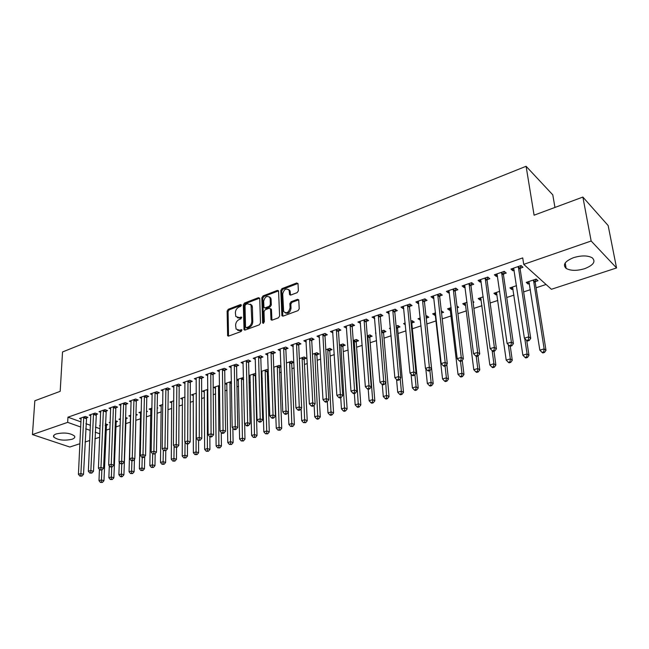 <?xml version="1.0" encoding="UTF-8"?>
<svg xmlns="http://www.w3.org/2000/svg" width="649" height="649" viewBox="0 0 649 649"><rect width="100%" height="100%" fill="white"/><g stroke="black" fill="none" stroke-linecap="round" stroke-linejoin="round"><path stroke-width="0.97" d="M241.428 305.168L240.584 304.551L228.245 309.297L227.118 311.066L227.629 335.744L228.667 336.068L241.16 331.493L241.866 329.83L239.489 330.179L236.098 329.075L235.595 325.206C235.774 322.504 236.999 320.598 239.27 319.486L240.893 318.878L241.598 317.239L239.23 317.604L235.838 316.509L235.36 312.729C235.538 310.052 236.755 308.153 239.019 307.034L240.625 306.417L241.428 305.168M584.66 268.686C576.815 270.974 570.641 270.884 566.147 268.418C562.432 264.8 564.914 261.214 573.586 257.653C581.423 255.317 587.637 255.365 592.221 257.799C596.017 261.539 593.494 265.165 584.66 268.686M71.974 439.284C64.081 440.906 58.021 440.184 53.794 437.101C53.031 435.86 53.851 434.798 56.268 433.913C64.178 432.266 70.254 432.98 74.505 436.039C75.3 437.321 74.457 438.399 71.974 439.284M297.161 292.634L298.362 290.776L298.029 283.848L296.698 282.964L281.982 288.627L280.806 290.452L281.901 315.657L283.102 316.104L298.021 310.636L299.23 308.762L298.727 299.822L297.477 299.343L291.093 301.728L289.9 303.586L290.087 307.78C288.756 312.64 286.615 313.889 283.662 311.536L282.704 293.981C284.059 289.13 286.193 287.896 289.113 290.273L289.584 294.589L290.801 295.044L297.161 292.634M523.727 264.362L591.158 241.006L616.55 267.948L551.407 289.284L523.727 264.362L522.721 257.904L67.958 417.185L67.674 422.361L80.768 427.034M79.949 443.697L69.808 447.023L32.45 434.57L34.835 400.757L60.187 391.339L62.531 351.961L526.096 166.282L534.086 215.192L582.875 197.061L591.158 241.006M32.45 434.57L67.674 422.361M259.738 298.54L258.497 297.656L244.486 303.051L243.343 304.835L244.032 329.676L245.111 330.041L259.3 324.833L260.476 323.015L259.738 298.54M263.007 295.928L277.366 290.403L278.543 290.825L279.614 315.982L278.421 317.823L272.158 320.119L270.998 319.697L270.528 309.151L269.254 308.243L265.165 309.776L263.997 311.593L264.33 322.018L262.618 322.642L261.847 297.737L263.007 295.928L263.948 296.479L278.299 290.963L277.366 290.403M554.96 207.437L552.778 194.846L526.096 166.282M503.567 273.983L506.244 273.059L504.273 271.363L494.36 274.795L496.355 276.474L497.564 276.052M502.748 274.267L503.3 274.073M516.523 285.674L509.936 287.888L511.826 289.478L513.075 289.056M471.109 285.179L473.697 284.286L471.661 282.664L462.104 285.966L464.165 287.572L465.163 287.231M470.265 285.471L470.841 285.276M483.237 296.853L478.191 298.548L480.146 300.073L481.201 299.724M439.827 295.968L442.318 295.108L440.217 293.551L431.009 296.739L433.118 298.28L433.93 298.005M451.169 307.626L447.567 308.835L449.579 310.303L450.447 310.019M457.188 307.764L458.64 307.277L456.977 306.036M409.641 306.385L412.042 305.557L409.892 304.048L401.001 307.131L403.175 308.616L403.792 308.405M420.252 318.01L417.997 318.773L420.463 320.054M426.442 318.051L428.811 317.256L426.758 315.828L425.971 316.087M380.501 316.436L382.821 315.633L380.622 314.189L372.039 317.158L374.708 318.432M397.707 327.672L399.995 326.901L397.894 325.522L396.101 326.123M390.422 328.029L389.424 328.37L390.52 329.075M352.358 326.147L354.597 325.368L352.35 323.981L344.059 326.853L346.615 328.126M369.922 336.969L372.137 336.223L369.987 334.892L367.261 335.817M325.157 335.525L327.323 334.779L325.035 333.44L317.012 336.214L319.462 337.488M343.053 345.958L345.195 345.244L343.005 343.962L339.395 345.171M298.848 344.603L300.949 343.881L298.613 342.583L290.857 345.268L293.21 346.55M317.045 354.662L319.121 353.973L316.89 352.732L312.469 354.216M273.399 353.381L275.427 352.683L273.059 351.433L265.555 354.038L267.802 355.206M291.863 363.091L293.867 362.418L291.612 361.225L286.428 362.969M248.754 361.882L250.717 361.209L248.324 360L241.055 362.515L243.205 363.586M267.461 371.26L268.321 370.968M261.255 372.534L262.066 372.932M261.223 371.431L267.12 369.451L268.288 370.044M224.887 370.117L226.785 369.459L224.367 368.299L217.326 370.733L219.394 371.715M236.828 379.973L238.467 380.744M236.82 379.633L243.513 377.491M201.758 378.099L203.599 377.458L201.149 376.339L194.327 378.7L196.314 379.6M219.54 385.433L213.602 387.429L215.582 388.329M179.327 385.831L181.12 385.214L178.645 384.127L172.026 386.423L173.94 387.25M196.323 393.237L191.479 394.86L193.386 395.695M157.569 393.335L159.305 392.742L156.823 391.688L150.398 393.911L152.239 394.681M173.818 400.798L170.006 402.08L171.839 402.842M136.46 400.62L138.148 400.044L135.641 399.021L129.411 401.179L131.179 401.893M157.188 408.164L157.748 407.978L157.196 407.759M151.988 408.132L149.148 409.081L150.925 409.795M115.96 407.694L117.599 407.126L115.076 406.144L109.024 408.237L110.736 408.902M135.949 415.271L137.328 414.808L135.974 414.281M130.806 415.246L128.891 415.887L130.603 416.553M96.052 414.557L97.642 414.013L95.111 413.064L89.229 415.1L90.884 415.709M115.903 421.98L117.485 421.452L115.384 420.666M110.249 422.15L109.194 422.507L110.225 422.88M67.958 417.185L81.028 421.907M85.911 423.675L90.446 425.314M95.387 427.091L100.06 428.786M105.892 430.238L110.005 428.875M115.603 427.018L120.235 425.484M125.452 423.756L130.449 422.101M135.819 420.325L140.557 418.759M146.382 416.828L150.819 415.36M157.107 413.275L161.228 411.912M167.994 409.673L171.782 408.416M179.043 406.014L182.507 404.871M190.271 402.299L193.386 401.269M201.669 398.518L204.427 397.61M213.245 394.689L215.638 393.894M225.008 390.795L227.02 390.13M236.958 386.836L238.572 386.301M249.102 382.813L250.311 382.415M255.544 380.687L255.982 380.541M261.442 378.732L262.237 378.464M267.485 376.728L268.499 376.396M279.614 372.713L281.228 372.177M291.936 368.632L294.159 367.894M304.462 364.487L307.318 363.537M317.183 360.276L320.687 359.108M330.114 355.993L334.292 354.605M343.256 351.636L348.132 350.022M356.617 347.215L362.215 345.365M370.198 342.721L376.542 340.62M384.005 338.145L391.12 335.793M398.056 333.497L405.958 330.876M412.342 328.767L421.063 325.871M426.872 323.948L436.12 320.89M442.212 318.87L451.144 315.917M457.902 313.678L466.436 310.855M473.875 308.389L481.996 305.695M490.157 302.994L497.84 300.455M506.739 297.51L513.976 295.108M523.629 291.912L530.403 289.673M536.066 287.791L546.069 284.481M106.209 425.225L107.766 424.706L105.316 423.805M100.197 425.525L99.557 425.744L100.181 425.963M86.309 417.924L87.883 417.38L85.335 416.447L79.543 418.451L81.166 419.043M125.736 418.694L127.334 418.159L125.598 417.494M120.454 418.719L118.97 419.222L120.422 419.765M105.933 411.15L107.547 410.598L105.016 409.624L99.054 411.693L100.741 412.326M146.487 411.742L147.461 411.417L146.504 411.036M141.32 411.709L138.943 412.513L140.687 413.194M126.133 404.181L127.796 403.613L125.281 402.607L119.14 404.741L120.884 405.422M162.818 404.489L159.5 405.609L161.309 406.347M146.942 397.01L148.645 396.417L146.147 395.387L139.827 397.577L141.628 398.316M184.981 397.042L180.657 398.494L182.531 399.297M168.367 389.611L170.127 389.002L167.653 387.94L161.13 390.195L163.004 390.99M207.842 389.368L202.456 391.177L204.403 392.037M190.457 381.993L192.274 381.369L189.816 380.265L183.091 382.594L185.038 383.454M231.433 381.442L224.919 383.632L226.939 384.565M213.229 374.14L215.103 373.491L212.669 372.348L205.741 374.749L207.761 375.69M248.94 376.274L250.173 376.866M248.924 375.568L255.162 373.467L255.795 373.783M236.723 366.036L238.662 365.363L236.252 364.186L229.097 366.661L231.206 367.683M279.565 367.204L281.017 366.726M273.724 367.237L279.265 365.371L280.993 366.263M260.979 357.664L262.975 356.982L260.59 355.749L253.207 358.313L255.406 359.424M304.349 358.913L306.393 358.232L304.146 357.015L299.335 358.629M286.022 349.032L288.083 348.318L285.73 347.045L278.105 349.689L280.4 350.914M329.943 350.346L332.053 349.641L329.838 348.383L325.822 349.73M311.893 340.1L314.027 339.37L311.715 338.048L303.829 340.782L306.223 342.055M356.374 341.504L358.556 340.774L356.382 339.468L353.21 340.53M338.64 330.876L340.847 330.114L338.575 328.751L330.422 331.574L332.921 332.848M383.697 332.353L385.952 331.607L383.827 330.252L381.555 331.014M375.901 332.913L375.495 333.042L375.933 333.326M366.312 321.328L368.591 320.541L366.361 319.121L357.923 322.05L360.536 323.324M411.953 322.902L414.281 322.123L412.204 320.711L410.906 321.15M405.203 323.064L403.589 323.608L405.374 324.792M394.949 311.455L397.31 310.636L395.127 309.167L386.39 312.185L389.124 313.459M435.568 312.867L432.656 313.848L434.692 315.284L435.471 315.025M441.547 312.996L443.6 312.307L441.312 310.936M424.6 301.225L427.042 300.382L424.917 298.848L415.871 301.98L418.013 303.497L418.727 303.253M467.053 302.288L462.745 303.732L464.733 305.233L465.69 304.916M473.113 302.434L473.948 302.15L472.983 301.404M455.33 290.622L457.861 289.746L455.793 288.156L446.415 291.401L448.5 292.975L449.4 292.667M499.722 291.312L493.921 293.267L495.844 294.824L496.996 294.435M487.188 279.63L489.817 278.721L487.813 277.066L478.086 280.433L480.106 282.072L481.209 281.69M486.352 279.922L486.92 279.727M535.311 281.609L537.997 280.717L536.163 279.07L526.234 282.404L528.091 284.027L529.454 283.572M534.525 281.877L535.06 281.698M520.247 268.232L522.98 267.283L521.05 265.555L510.95 269.059L512.905 270.763L514.219 270.308M519.451 268.508L519.987 268.321M582.875 197.061L608.162 225.568L616.55 267.948M99.711 437.223L94.876 438.813M89.757 440.484L85.043 442.034M85.668 428.778L90.219 430.401M95.168 432.161L99.857 433.832M293.202 346.55L293.137 345.114M306.15 342.08L306.06 340.287M319.316 337.545L319.203 335.541M332.71 332.921L332.572 330.828M346.323 328.224L346.177 326.114M360.171 323.453L360.008 321.328M374.254 318.594L374.075 316.452M388.589 313.645L388.394 311.496M420.065 320.184L419.854 318.148M403.175 308.616L402.964 306.45M434.692 315.284L434.465 313.232M418.013 303.497L417.786 301.314M449.579 310.303L449.343 308.243M433.118 298.28L432.883 296.09M464.733 305.233L464.473 303.156M448.5 292.975L448.24 290.768M480.146 300.073L479.871 297.98M464.165 287.572L463.881 285.357M495.844 294.824L495.552 292.715M480.106 282.072L479.814 279.841M511.826 289.478L511.509 287.353M496.355 276.474L496.039 274.219M528.091 284.027L527.759 281.893M512.905 270.763L512.564 268.499M237.356 317.742L240.195 318.132L239.23 317.604M241.688 317.564L240.195 318.132M237.648 330.309L240.454 330.698L239.489 330.179M241.963 330.138L240.454 330.698M241.42 305.127L229.211 309.824L228.075 311.585L228.537 336.109M259.665 298.142L245.436 303.586L244.292 305.371L244.941 330.09M245.825 304.422L245.022 305.671L245.517 326.999L246.377 327.648L248.105 327.007C250.425 325.887 251.666 323.965 251.828 321.231L251.049 304.949L247.537 303.764L245.825 304.422M246.174 327.696L247.334 328.167L246.377 327.648M250.473 304.17L251.999 305.484L252.396 307.139L252.786 321.75C252.623 324.484 251.382 326.415 249.07 327.526L247.334 328.167M270.438 308.721L271.469 309.695L271.923 320.184M263.948 296.479L262.788 298.28L263.583 323.259M270.162 298.824L269.87 297.542C267.023 295.344 264.954 296.593 263.664 301.298L263.965 307.464L265.108 307.861L269.189 306.328L270.365 304.503L270.162 298.824L271.104 299.384L270.811 298.102L269.416 296.877M264.784 307.934L266.049 308.405L265.108 307.861M271.104 299.384L271.306 305.054L270.13 306.872L266.049 308.405M288.618 289.519L290.046 290.841L290.501 295.117M285.13 312.85C288.188 314.059 290.152 312.55 291.02 308.332L290.087 307.78M298.727 299.83L292.034 302.288L290.833 304.146L291.02 308.332M297.948 283.467L282.915 289.194L281.739 291.02L282.834 316.168M99.435 469.405L98.981 480.666L101.431 479.936L103.945 480.714L106.517 424.243M101.382 482.118L100.4 482.41L102.388 482.426L101.382 482.118L101.828 470.054M100.4 482.41L98.981 480.666M103.945 480.714L102.388 482.426M83.77 416.991L80.898 473.543L78.424 474.297L81.101 417.915M86.625 416.918L83.51 474.354L80.898 473.543L80.857 475.774L79.868 476.074L81.904 476.098L80.857 475.774M81.904 476.098L83.51 474.354M78.424 474.297L79.868 476.074M109.292 465.828L108.862 477.737L111.352 476.999L113.859 477.794L116.212 420.974M111.295 479.197L110.298 479.497L112.293 479.514L111.295 479.197L111.701 467.061M110.298 479.497L108.862 477.737M113.859 477.794L112.293 479.514M119.294 462.185L118.889 474.768L121.412 474.021L123.91 474.825L126.052 417.664M121.347 476.236L120.341 476.536L121.339 476.861L122.353 476.561L121.347 476.236L121.728 464.027M120.341 476.536L118.889 474.768M123.91 474.825L122.353 476.561M93.513 413.608L90.868 470.501L88.361 471.263L90.811 414.549M96.377 413.535L93.472 471.328L90.868 470.501L90.819 472.748L89.813 473.056L91.858 473.08L90.819 472.748M91.858 473.08L93.472 471.328M88.361 471.263L89.813 473.056M103.402 410.184L100.984 467.41L98.437 468.189L100.66 411.142M106.266 410.103L103.58 468.254L100.984 467.41L100.928 469.681L99.914 469.99L101.966 470.014L100.928 469.681M101.966 470.014L103.58 468.254M98.437 468.189L99.914 469.99M130.506 415.344L129.054 471.758L131.625 470.996L134.108 471.823L134.44 459.184M131.552 473.235L130.522 473.535L132.55 473.559L131.552 473.235L131.901 460.782M130.522 473.535L129.054 471.758M134.108 471.823L132.55 473.559M140.59 411.961L139.381 468.7L141.985 467.929L144.467 468.765L144.727 456.417M141.904 470.184L140.865 470.493L142.902 470.517L141.904 470.184L142.22 457.391M140.865 470.493L139.381 468.7M144.467 468.765L142.902 470.517M113.437 406.712L111.255 464.278L108.667 465.065L110.655 407.677M116.301 406.623L115.806 408.416L113.843 465.13L111.255 464.278L111.19 466.566L110.16 466.874L112.228 466.907L111.19 466.566M112.228 466.907L113.843 465.13M108.667 465.065L110.16 466.874M123.618 403.183L121.671 461.09L119.051 461.893L120.795 404.165M126.474 403.086L125.979 404.911L124.259 461.966L121.671 461.09L121.606 463.402L120.56 463.719L122.645 463.743L121.606 463.402M122.645 463.743L124.259 461.966M119.051 461.893L120.56 463.719M150.811 408.521L149.854 465.601L152.499 464.822L154.973 465.666L155.176 453.619M152.418 467.093L151.355 467.402L153.407 467.434L152.418 467.093L152.693 453.919M151.355 467.402L149.854 465.601M154.973 465.666L153.407 467.434M133.954 399.606L132.258 457.861L129.597 458.673L131.082 400.603M136.809 399.5L136.306 401.358L134.83 458.746L132.258 457.861L132.185 460.19L131.122 460.514L132.153 460.863L133.215 460.539L132.185 460.19M133.215 460.539L134.83 458.746M129.597 458.673L131.122 460.514M161.187 405.041L160.49 462.453L163.167 461.658L165.633 462.526L165.779 450.674M163.077 463.954L162.007 464.27L164.067 464.295L163.077 463.954L163.329 450.057M162.007 464.27L160.49 462.453M165.633 462.526L164.067 464.295M144.435 395.979L142.999 454.584L140.298 455.411L141.523 396.985M147.291 395.858L146.788 397.748L145.571 455.484L142.999 454.584L142.918 456.928L141.839 457.261L142.869 457.618L143.948 457.285L142.918 456.928M143.948 457.285L145.571 455.484M140.298 455.411L141.839 457.261M171.717 401.504L171.279 459.257L174.005 458.454L176.455 459.33L176.544 447.404M173.908 460.766L172.812 461.082L174.889 461.115L173.908 460.766L174.11 446.131M172.812 461.082L171.279 459.257M176.455 459.33L174.889 461.115M155.079 392.288L153.91 451.258L151.168 452.093L152.126 393.318M157.934 392.158L157.423 394.081L156.466 452.175L153.91 451.258L153.821 453.619L152.726 453.951L154.843 453.984L153.821 453.619M154.843 453.984L156.466 452.175M151.168 452.093L152.726 453.951M182.401 397.91L182.231 456.02L184.997 455.2L187.439 456.093L187.48 444.094M184.9 457.529L183.789 457.853L185.874 457.886L184.9 457.529L185.054 442.131M183.789 457.853L182.231 456.02M187.439 456.093L185.874 457.886M165.884 388.548L164.984 447.875L162.201 448.727L162.883 389.587M168.732 388.402L168.213 390.365L167.539 448.808L164.984 447.875L164.895 450.26L163.775 450.601L165.917 450.633L164.895 450.26M165.917 450.633L167.539 448.808M162.201 448.727L163.775 450.601M193.24 394.268L193.361 452.726L196.168 451.891L198.594 452.799L198.578 440.436M196.055 454.243L194.935 454.576L197.028 454.608L196.055 454.243L196.266 393.253M194.935 454.576L193.361 452.726M198.594 452.799L197.028 454.608M176.852 384.752L176.236 444.435L173.413 445.303L173.81 385.806M179.7 384.597L179.181 386.593L178.775 445.392L176.236 444.435L176.139 446.845L175.003 447.193L177.153 447.226L176.139 446.845M177.153 447.226L178.775 445.392M173.413 445.303L175.003 447.193M204.248 390.576L204.654 449.384L207.502 448.532L209.927 449.465L209.838 436.663M207.388 450.909L206.244 451.242L208.353 451.274L207.388 450.909L207.315 389.538M206.244 451.242L204.654 449.384M209.927 449.465L208.353 451.274M187.991 380.898L187.666 440.947L184.795 441.831L184.9 381.969M190.83 380.72L190.303 382.756L190.198 441.92L187.666 440.947L187.561 443.381L186.409 443.729L187.423 444.111L188.575 443.762L187.561 443.381M188.575 443.762L190.198 441.92M184.795 441.831L186.409 443.729M215.419 386.82L216.125 445.985L219.021 445.125L221.431 446.066L221.268 432.477M218.891 447.518L217.731 447.859L219.857 447.891L218.891 447.518L218.535 385.774M217.731 447.859L216.125 445.985M221.431 446.066L219.857 447.891M199.308 376.98L199.284 437.41L196.363 438.294L196.16 378.067M202.139 376.793L201.604 378.862L201.798 438.391L199.284 437.41L199.162 439.852L197.994 440.209L200.168 440.249L199.162 439.852M200.168 440.249L201.798 438.391M196.363 438.294L197.994 440.209M226.761 383.007L227.775 442.537L230.719 441.669L233.113 442.626L232.869 428.145M230.582 444.078L229.405 444.427L231.539 444.46L230.582 444.078L229.933 381.945M229.405 444.427L227.775 442.537M233.113 442.626L231.539 444.46M210.795 372.997L211.079 433.808L208.11 434.708L207.599 374.108M213.626 372.794L213.083 374.911L213.578 434.806L211.079 433.808L210.957 436.274L209.765 436.639L210.771 437.037L211.955 436.672L210.957 436.274M211.955 436.672L213.578 434.806M208.11 434.708L209.765 436.639M238.28 379.138L239.611 439.032L242.596 438.148L244.981 439.122L244.641 423.732M242.458 440.582L241.258 440.931L243.407 440.971L242.458 440.582L241.493 378.059M241.258 440.931L239.611 439.032M244.981 439.122L243.407 440.971M222.461 368.957L223.069 430.149L220.052 431.066L219.216 370.084M225.284 368.737L224.741 370.895L225.56 431.163L223.069 430.149L222.932 432.64L221.731 433.005L222.729 433.41L223.929 433.045L222.932 432.64M223.929 433.045L225.56 431.163M220.052 431.066L221.731 433.005M249.979 375.211L251.634 435.471L254.668 434.579L257.036 435.568L255.414 376.014L255.811 374.319M254.513 437.028L253.305 437.385L255.463 437.426L254.513 437.028L253.24 374.116M253.305 437.385L251.634 435.471M257.036 435.568L255.463 437.426M234.313 364.852L235.254 426.425L232.188 427.358L231.02 365.995M237.136 364.616L236.585 366.815L237.729 427.464L235.254 426.425L235.108 428.94L233.883 429.314L234.873 429.727L236.098 429.354L235.108 428.94M236.098 429.354L237.729 427.464M232.188 427.358L233.883 429.314M261.855 371.22L263.843 431.861L266.934 430.944L269.286 431.958L267.331 372.031L267.867 369.833M266.771 433.418L265.538 433.783L267.713 433.824L266.771 433.418L265.173 370.108M265.538 433.783L263.843 431.861M269.286 431.958L267.713 433.824M246.36 360.682L247.634 422.645L244.519 423.594L243.01 361.842M249.175 360.43L248.616 362.669L250.092 423.708L247.634 422.645L247.488 425.184L246.239 425.566L247.22 425.987L248.47 425.606L247.488 425.184M248.47 425.606L250.092 423.708M244.519 423.594L246.239 425.566M273.919 367.172L276.263 428.186L279.394 427.253L281.731 428.283L279.435 367.983L279.979 365.736M279.224 429.752L277.975 430.125L280.157 430.165L279.224 429.752L277.285 366.036M277.975 430.125L276.263 428.186M281.731 428.283L280.157 430.165M258.594 356.447L260.225 418.808L257.061 419.773L255.195 357.623M261.401 356.171L260.833 358.459L262.667 419.879L260.225 418.808L260.062 421.363L258.797 421.753L259.778 422.183L261.044 421.793L260.062 421.363M261.044 421.793L262.667 419.879M257.061 419.773L258.797 421.753M288.367 412.139L288.878 424.446L292.058 423.505L294.378 424.551L291.734 363.878L292.285 361.582M291.88 426.028L290.606 426.401L292.813 426.45L291.88 426.028L289.6 361.899M290.606 426.401L288.878 424.446M294.378 424.551L292.813 426.45M271.031 352.139L273.026 414.898L269.806 415.879L267.575 353.332M273.829 351.839L273.261 354.184L275.452 415.993L273.026 414.898L272.856 417.485L271.566 417.875L272.539 418.313L273.829 417.924L272.856 417.485M273.829 417.924L275.452 415.993M269.806 415.879L271.566 417.875M301.136 408.667L301.696 420.657L304.933 419.692L307.237 420.763L304.219 359.7L304.787 357.356M304.746 422.239L303.448 422.621L305.671 422.669L304.746 422.239L302.101 357.696M303.448 422.621L301.696 420.657M307.237 420.763L305.671 422.669M283.67 347.759L286.039 410.922L282.769 411.92L280.157 348.975M286.469 347.442L285.885 349.835L288.448 412.042L286.039 410.922L285.86 413.535L284.554 413.932L285.519 414.378L286.826 413.981L285.86 413.535M286.826 413.981L288.448 412.042M282.769 411.92L284.554 413.932M314.116 405.138L314.733 416.796L318.026 415.822L320.306 416.909L316.915 355.457L317.483 353.064M317.823 418.394L316.509 418.775L317.426 419.213L318.74 418.824L317.823 418.394L314.814 353.429M316.509 418.775L314.733 416.796M320.306 416.909L318.74 418.824M296.52 343.313L299.278 406.882L295.944 407.897L292.942 344.546M299.303 342.972L298.718 345.414L301.671 408.026L299.278 406.882L299.092 409.519L297.753 409.925L298.71 410.379L300.049 409.973L299.092 409.519M300.049 409.973L301.671 408.026M295.944 407.897L297.753 409.925M327.323 401.569L327.98 412.869L331.331 411.88L333.594 412.991L329.814 351.141L330.39 348.7M331.12 414.476L329.781 414.873L330.69 415.311L332.028 414.914L331.12 414.476L327.729 349.089M329.781 414.873L327.98 412.869M333.594 412.991L332.028 414.914M309.581 338.786L312.737 402.778L309.354 403.808L305.947 340.044M312.364 338.421L311.763 340.92L315.114 403.938L312.737 402.778L312.542 405.438L311.187 405.844L312.137 406.306L313.491 405.901L312.542 405.438M313.491 405.901L315.114 403.938M309.354 403.808L311.187 405.844M340.733 397.642L341.455 408.886L344.862 407.872L347.11 409.008L342.923 346.761L343.508 344.254M344.643 410.493L343.28 410.898L344.181 411.344L345.544 410.947L344.643 410.493L340.855 344.684M343.28 410.898L341.455 408.886M347.11 409.008L345.544 410.947M322.861 334.186L326.439 398.591L322.991 399.646L319.17 335.468M325.636 333.789L325.027 336.344L328.792 399.776L326.439 398.591L326.228 401.277L324.849 401.699L325.79 402.169L327.169 401.755L326.228 401.277M327.169 401.755L328.792 399.776M322.991 399.646L324.849 401.699M354.362 393.505L355.165 404.83L358.629 403.8L360.844 404.952L356.252 342.307L356.845 339.743M358.394 406.444L357.015 406.85L357.899 407.312L359.286 406.899L358.394 406.444L354.2 340.198M357.015 406.85L355.165 404.83M360.844 404.952L359.286 406.899M336.369 329.514L340.368 394.341L336.863 395.411L332.613 330.812M339.127 329.084L338.51 331.704L342.704 395.549L340.368 394.341L340.149 397.05L338.746 397.48L339.678 397.959L341.082 397.537L340.149 397.05M341.082 397.537L342.704 395.549M336.863 395.411L338.746 397.48M368.226 389.303L369.103 400.701L372.623 399.662L374.822 400.831L369.8 337.78L370.401 335.152M372.388 402.323L370.977 402.745L371.861 403.207L373.264 402.794L372.388 402.323L372.623 399.662L367.772 335.638M370.977 402.745L369.103 400.701M374.822 400.831L373.264 402.794M382.285 384.565L383.283 396.507L386.869 395.444L389.043 396.636L383.583 333.18L384.192 330.479M386.617 398.137L385.182 398.559L386.05 399.03L387.485 398.616L386.617 398.137L385.774 382.602M385.182 398.559L383.283 396.507M389.043 396.636L387.485 398.616M396.563 379.527L397.707 392.231L401.358 391.152L403.508 392.369L397.594 328.491L398.21 325.733M401.09 393.87L399.638 394.3L400.498 394.787L401.958 394.357L401.09 393.87L401.358 391.152L400.214 378.683M399.638 394.3L397.707 392.231M403.508 392.369L401.958 394.357M411.068 374.189L412.391 387.883L416.098 386.788L418.224 388.029L411.839 323.729L412.464 320.898M415.831 389.538L414.338 389.976L415.198 390.463L416.674 390.033L415.831 389.538L416.098 386.788L414.914 374.708M414.338 389.976L412.391 387.883M418.224 388.029L416.674 390.033M425.809 368.729L427.334 383.462L431.106 382.342L433.208 383.616L426.336 318.886L426.969 315.974M430.822 385.117L429.314 385.563L430.149 386.066L431.666 385.628L430.822 385.117L431.106 382.342L429.873 370.62M429.314 385.563L427.334 383.462M433.208 383.616L431.666 385.628M441.442 312.088L441.726 310.96M435.049 313.037L442.545 378.959L446.39 377.823L448.451 379.121L446.788 364.413M446.082 380.622L444.549 381.077L445.376 381.596L446.918 381.141L446.082 380.622L446.39 377.823L445.06 366.02M444.549 381.077L442.545 378.959M448.451 379.121L446.918 381.141M450.008 308.015L458.024 374.376L461.942 373.224L463.978 374.538L462.266 360.309M461.626 376.047L460.06 376.509L460.879 377.037L462.445 376.574L461.626 376.047L461.942 373.224L460.522 361.331M460.06 376.509L458.024 374.376M463.978 374.538L462.445 376.574M350.103 324.751L354.549 390.008L350.987 391.104L346.29 326.074M352.861 324.289L352.229 326.974L356.861 391.242L354.549 390.008L354.322 392.75L352.894 393.189L353.819 393.675L355.246 393.245L354.322 392.75M355.246 393.245L356.861 391.242M350.987 391.104L352.894 393.189M364.081 319.916L368.981 385.603L365.355 386.715L360.195 321.263M366.823 319.413L366.19 322.172L371.269 386.861L368.981 385.603L368.737 388.378L367.285 388.816L368.202 389.311L369.654 388.873L368.737 388.378M369.654 388.873L371.269 386.861M365.355 386.715L367.285 388.816M378.294 314.992L383.673 381.125L379.973 382.253L374.343 316.363M381.028 314.457L380.379 317.28L385.936 382.407L383.673 381.125L383.413 383.916L381.937 384.37L382.845 384.873L384.322 384.427L383.413 383.916M384.322 384.427L385.936 382.407M379.973 382.253L381.937 384.37M392.759 309.987L398.632 376.558L394.868 377.71L388.743 311.374M395.484 309.403L394.827 312.307L400.863 377.864L398.632 376.558L398.356 379.381L396.855 379.835L397.748 380.355L399.257 379.9L398.356 379.381M399.257 379.9L400.863 377.864M394.868 377.71L396.855 379.835M407.483 304.884L413.859 371.909L410.022 373.078L403.394 306.304M410.192 304.259L409.527 307.237L416.058 373.24L413.859 371.909L413.575 374.765L412.042 375.227L412.926 375.755L414.46 375.292L413.575 374.765M414.46 375.292L416.058 373.24M410.022 373.078L412.042 375.227M422.467 299.692L429.362 367.18L425.46 368.364L418.305 301.136M425.16 299.027L424.487 302.085L431.544 368.535L429.362 367.18L429.07 370.06L427.504 370.53L428.381 371.074L429.938 370.595L429.07 370.06M429.938 370.595L431.544 368.535M425.46 368.364L427.504 370.53M437.726 294.411L445.165 362.353L441.182 363.57L433.483 295.879M440.403 293.689L439.714 296.836L447.307 363.74L445.165 362.353L444.849 365.265L443.259 365.752L444.119 366.304L445.709 365.817L444.849 365.265M445.709 365.817L447.307 363.74M441.182 363.57L443.259 365.752M465.228 302.905L473.794 369.711L477.778 368.535L479.781 369.881L478.013 356.025M477.453 371.39L475.855 371.861L476.658 372.396L478.256 371.926L477.453 371.39L477.778 368.535L476.228 356.301M475.855 371.861L473.794 369.711M479.781 369.881L478.256 371.926M453.253 289.032L461.252 357.445L457.204 358.678L448.938 290.533M455.923 288.253L455.217 291.498L463.37 358.865L461.252 357.445L460.928 360.382L459.305 360.876L460.157 361.436L461.78 360.949L460.928 360.382M461.78 360.949L463.37 358.865M457.204 358.678L459.305 360.876M480.722 297.696L489.849 364.957L493.905 363.756L495.885 365.127L493.994 351.182M493.565 366.644L491.942 367.123L492.729 367.667L494.36 367.196L493.565 366.644L493.905 363.756L492.153 350.679M491.942 367.123L489.849 364.957M495.885 365.127L494.36 367.196M469.073 283.556L477.648 352.439L473.527 353.697L464.676 285.081M471.726 282.713L471.004 286.039L479.733 353.883L477.648 352.439L477.315 355.409L475.66 355.912L476.496 356.488L478.143 355.985L477.315 355.409M468.959 284.416L471.004 286.039L468.967 284.44M478.143 355.985L479.733 353.883M473.527 353.697L475.66 355.912M496.493 292.399L506.204 360.122L510.341 358.897L512.28 360.292L510.268 346.25M509.984 361.809L508.321 362.304L509.1 362.856L510.755 362.369L509.984 361.809L510.341 358.897L508.321 344.692M508.321 362.304L506.204 360.122M512.28 360.292L510.755 362.369M485.184 277.975L494.36 347.337L490.157 348.618L480.698 279.532M487.821 277.066L487.091 280.522L496.404 348.813L494.36 347.337L494.003 350.346L492.323 350.858L493.143 351.442L494.822 350.931L494.003 350.346M494.822 350.931L496.404 348.813M490.157 348.618L492.323 350.858M512.548 287.004L522.859 355.19L527.077 353.94L528.976 355.368L526.745 340.538M526.704 356.893L525.017 357.388L525.779 357.956L527.467 357.461L526.704 356.893L527.077 353.94L524.773 338.567M525.017 357.388L522.859 355.19M528.976 355.368L527.467 357.461M501.588 272.296L511.396 342.137L507.104 343.451L497.029 273.878M504.192 271.396L503.47 274.876L513.4 343.646L511.396 342.137L511.023 345.179L509.303 345.698L510.114 346.298L511.826 345.779L511.023 345.179M511.826 345.779L513.4 343.646M507.104 343.451L509.303 345.698M528.903 281.512L539.838 350.16L544.13 348.886L545.996 350.355L535.23 282.493L535.887 279.167M543.74 351.872L542.029 352.375L542.775 352.959L544.495 352.456L543.74 351.872L544.13 348.886L533.478 279.979M542.029 352.375L539.838 350.16M545.996 350.355L544.495 352.456M518.308 266.504L528.757 336.839L524.384 338.178L513.659 268.118M520.871 265.619L520.157 269.132L530.728 338.38L528.757 336.839L528.367 339.914L526.623 340.441L527.41 341.058L529.162 340.522L528.367 339.914M529.162 340.522L530.728 338.38M524.384 338.178L526.623 340.441M241.412 305.014L240.584 304.551M241.939 330.025L241.12 329.587M241.671 317.45L240.852 316.996M228.448 335.647L227.483 335.144M228.075 311.585L227.118 311.066M229.211 309.824L228.245 309.297M244.851 329.627L243.886 329.116M244.292 305.371L243.343 304.835M245.436 303.586L244.486 303.051M259.446 298.207L258.497 297.656M249.07 327.526L248.105 327.007M252.786 321.75L251.828 321.231M252.396 307.139L251.447 306.604M271.826 319.722L270.876 319.186M271.469 309.695L270.528 309.151M263.575 323.17L262.618 322.642M262.788 298.28L261.847 297.737M270.13 306.872L269.189 306.328M271.306 305.054L270.365 304.503M290.419 294.711L289.486 294.143M290.298 292.009L289.365 291.442M290.833 304.146L289.9 303.586M292.034 302.288L291.093 301.728M298.41 299.911L297.477 299.343M282.737 315.722L281.796 315.179M281.739 291.02L280.806 290.452M282.915 289.194L281.982 288.627M297.623 283.54L296.698 282.964M106.063 425.931L105.243 425.63M106.144 425.428L105.26 425.103M83.705 417.193L86.244 418.126M83.607 417.705L86.155 418.637M115.749 422.686L115.319 422.523M115.838 422.191L115.335 422.004M93.448 413.819L95.987 414.768M93.359 414.33L95.898 415.279M103.337 410.395L105.868 411.361M103.248 410.914L105.779 411.872M113.372 406.923L115.895 407.905M113.283 407.442L115.806 408.416M123.553 403.402L126.068 404.4M123.464 403.921L125.979 404.911M133.889 399.825L136.395 400.839M133.799 400.344L136.306 401.358M144.37 396.198L146.869 397.22M144.281 396.717L146.788 397.748M155.014 392.507L157.504 393.554M154.933 393.043L157.423 394.081M165.82 388.767L168.302 389.838M165.738 389.303L168.213 390.365M176.788 384.971L179.262 386.058M176.706 385.506L179.181 386.593M207.85 390.593L207.177 390.292M207.85 390.025L207.258 389.765M187.926 381.117L190.384 382.22M187.845 381.661L190.303 382.756M219.565 387.055L218.397 386.528M219.557 386.488L218.47 385.993M199.235 377.199L201.685 378.318M199.154 377.742L201.604 378.862M231.466 383.486L229.787 382.707M231.458 382.91L229.868 382.172M210.722 373.224L213.164 374.368M210.649 373.775L213.083 374.911M243.562 379.876L241.355 378.821M243.553 379.3L241.428 378.286M222.396 369.184L224.822 370.344M222.315 369.735L224.741 370.895M255.414 376.014L253.102 374.887M255.487 375.471L253.175 374.343M234.248 365.087L236.658 366.263M234.167 365.638L236.585 366.815M267.331 372.031L265.035 370.879M267.404 371.488L265.108 370.336M246.287 360.917L248.689 362.118M246.214 361.469L248.616 362.669M279.435 367.983L277.155 366.815M279.5 367.431L277.22 366.263M258.529 356.682L260.906 357.899M258.456 357.242L260.833 358.459M291.734 363.878L289.462 362.686M291.799 363.318L289.535 362.134M270.966 352.375L273.326 353.616M270.893 352.942L273.261 354.184M304.219 359.7L301.972 358.491M304.292 359.14L302.036 357.932M283.605 348.002L285.949 349.267M283.532 348.57L285.885 349.835M316.915 355.457L314.684 354.224M316.98 354.898L314.749 353.664M296.447 343.548L298.783 344.838M296.382 344.124L298.718 345.414M329.814 351.141L327.607 349.892M329.879 350.582L327.664 349.324M309.516 339.029L311.828 340.344M309.443 339.605L311.763 340.92M342.923 346.761L340.733 345.487M342.988 346.193L340.798 344.919M322.796 334.43L325.092 335.768M322.731 335.014L325.027 336.344M356.252 342.307L354.078 341.009M356.309 341.739L354.143 340.441M336.304 329.757L338.575 331.12M336.239 330.341L338.51 331.704M369.8 337.78L367.65 336.458M369.857 337.204L367.707 335.882M383.583 333.18L381.628 331.947M383.632 332.596L381.58 331.298M397.594 328.491L396.239 327.615M397.642 327.915L396.174 326.958M411.839 323.729L411.109 323.243M411.888 323.145L411.044 322.577M350.038 325.003L352.293 326.39M349.981 325.587L352.229 326.974M364.016 320.16L366.247 321.579M363.951 320.752L366.19 322.172M378.229 315.244L380.436 316.688M378.172 315.836L380.379 317.28M392.694 310.238L394.884 311.707M392.645 310.839L394.827 312.307M407.418 305.135L409.576 306.636M407.369 305.744L409.527 307.237M422.402 299.952L424.535 301.477M422.353 300.56L424.487 302.085M437.661 294.67L439.762 296.228M437.613 295.287L439.714 296.836M453.189 289.292L455.265 290.882M453.148 289.908L455.217 291.498M469.008 283.816L471.052 285.438M485.119 278.243L487.123 279.897M485.079 278.867L487.091 280.522M501.523 272.564L503.502 274.251M501.49 273.197L503.47 274.876M535.23 282.493L533.381 280.863M535.255 281.877L533.413 280.238M518.243 266.771L520.182 268.491M518.21 267.412L520.157 269.132M566.147 268.418L565.19 262.967M53.794 437.101L53.908 435.276M228.383 336.133L227.629 335.744M244.827 330.106L244.032 329.676M251.999 305.484L251.049 304.949M271.866 320.184L270.998 319.697M271.355 309.2L270.414 308.656M263.299 323.34L262.707 323.015M270.811 298.102L269.87 297.542M290.46 295.117L289.584 294.589M290.046 290.841L289.113 290.273M282.802 316.177L281.901 315.657M485.071 278.794L487.083 280.441M501.474 273.059L503.454 274.746M535.206 282.307L533.364 280.668M518.194 267.218L520.133 268.937"/></g></svg>
